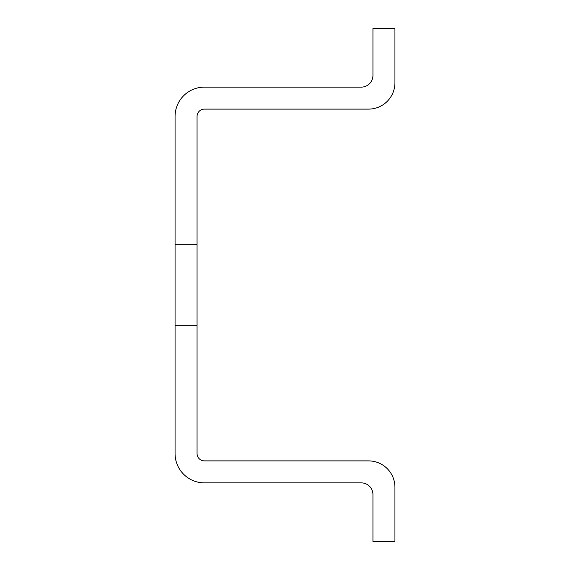 <?xml version="1.0" encoding="UTF-8"?>
<svg xmlns="http://www.w3.org/2000/svg" width="570" height="570" viewBox="0 0 570 570"><rect width="100%" height="100%" fill="white"/><g stroke="black" fill="none" stroke-linecap="round" stroke-linejoin="round"><path stroke-width="0.85" d="M197.056 325.306L175.068 325.306L175.068 453.556A29.312 29.312 0 0 0 204.388 482.868L361.216 482.868A11.728 11.728 0 0 1 372.944 494.596L372.944 541.5L394.932 541.5L394.932 487.272A26.384 26.384 0 0 0 368.548 460.888L204.388 460.888A7.332 7.332 0 0 1 197.056 453.556L197.056 116.444A7.332 7.332 0 0 1 204.388 109.112L368.548 109.112A26.384 26.384 0 0 0 394.932 82.728L394.932 28.5L372.944 28.5L372.944 75.404A11.728 11.728 0 0 1 361.216 87.132L204.388 87.132A29.312 29.312 0 0 0 175.068 116.444L175.068 244.694L197.056 244.694M175.068 325.306L175.068 244.694"/></g></svg>
